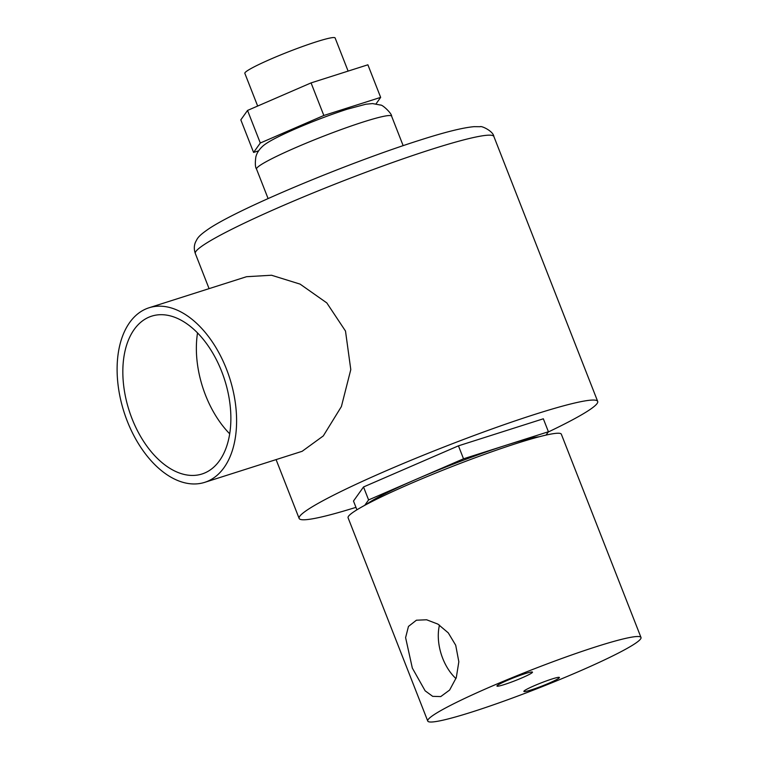 <?xml version="1.0" encoding="UTF-8"?>
<svg xmlns="http://www.w3.org/2000/svg" width="759" height="759" viewBox="0 0 759 759"><rect width="100%" height="100%" fill="white"/><g stroke="black" fill="none" stroke-linecap="round" stroke-linejoin="round"><path stroke-width="1.14" d="M455.713 645.254L458.834 661.772L456.282 677.654L449.613 690.064L440.751 696.582L432.687 696.345L425.125 690.804L412.327 668.072L405.6 637.626L408.465 626.422L416.416 620.207L426.596 619.771L437.915 624.116L448.284 632.873L455.713 645.254M439.48 625.103A40.085 24.269 -107.7 0 0 442.725 658.395A40.085 24.269 -107.7 0 0 455.969 678.565M531.3 689.884A19.089 1.622 158.6 0 0 550.038 682.721A19.089 1.622 158.6 0 0 559.402 677.483A19.089 1.622 158.6 0 0 551.964 679.011A19.089 1.622 158.6 0 0 533.235 686.174A19.089 1.622 158.6 0 0 523.862 691.411A19.089 1.622 158.6 0 0 531.3 689.884M504.384 684.533A19.089 1.622 158.6 0 0 523.112 677.37A19.089 1.622 158.6 0 0 532.486 672.132A19.089 1.622 158.6 0 0 525.038 673.669A19.089 1.622 158.6 0 0 506.31 680.832A19.089 1.622 158.6 0 0 496.936 686.07A19.089 1.622 158.6 0 0 504.384 684.533M427.744 721.05L348.087 517.78A114.524 9.744 -21.4 0 1 404.3 486.358A114.524 9.744 -21.4 0 1 516.689 443.389A114.524 9.744 -21.4 0 1 561.337 434.205L640.994 637.475A114.524 9.744 -21.4 0 1 584.781 668.897A114.524 9.744 -21.4 0 1 472.392 711.866A114.524 9.744 -21.4 0 1 427.744 721.05A114.524 9.744 -21.4 0 1 483.967 689.627A114.524 9.744 -21.4 0 1 596.356 646.659A114.524 9.744 -21.4 0 1 640.994 637.475M257.662 106.042L244.834 73.329A48.481 4.127 -21.4 0 1 268.639 60.027A48.481 4.127 -21.4 0 1 316.218 41.84A48.481 4.127 -21.4 0 1 335.117 37.95L348.106 71.099M132.019 418.645A82.835 50.16 -107.7 0 0 201.998 473.995A82.835 50.16 -107.7 0 0 221.685 371.483A82.835 50.16 -107.7 0 0 151.705 316.142A82.835 50.16 -107.7 0 0 132.019 418.645M197.539 332.907A82.835 50.16 -107.7 0 0 205.537 395.221A82.835 50.16 -107.7 0 0 229.683 433.797M226.438 368.988A91.621 55.483 -107.7 0 0 149.039 307.774A91.621 55.483 -107.7 0 0 127.265 421.15A91.621 55.483 -107.7 0 0 204.664 482.363A91.621 55.483 -107.7 0 0 226.438 368.988M204.664 482.363L302.148 451.301L323.296 435.922L341.389 406.577L350.791 369.605L345.497 331.047L326.806 302.907L300.109 284.122L271.523 275.242L246.523 276.712L149.039 307.774M366.075 504.612A96.962 8.254 -21.4 0 1 416.055 479.365A96.962 8.254 -21.4 0 1 505.968 445.277A96.962 8.254 -21.4 0 1 539.194 436.776M355.962 507.354A160.329 13.643 -21.4 0 1 299.131 518.416A160.329 13.643 -21.4 0 1 377.84 474.432A160.329 13.643 -21.4 0 1 535.18 414.272A160.329 13.643 -21.4 0 1 597.684 401.416A160.329 13.643 -21.4 0 1 548.216 432.023M364.747 505.333L368.599 499.925L463.521 458.797L548.415 431.748L546.034 435.097M356.92 509.811L353.485 501.044L363.523 486.965L368.599 499.925M363.523 486.965L458.445 445.837L463.521 458.797M458.445 445.837L543.34 418.788L548.415 431.748M258.61 150.832L253.591 152.436L240.821 119.856L247.538 110.434L311.067 82.902L367.887 64.8L380.657 97.38L376.047 103.85M253.591 152.436L260.309 143.015L323.837 115.482L380.657 97.38M247.538 110.434L260.309 143.015M311.067 82.902L323.837 115.482M363.314 121.962A72.532 6.176 158.6 0 0 292.139 149.181A72.532 6.176 158.6 0 0 256.533 169.077C255.233 167.341 255.005 163.299 255.84 156.952C256.76 153.214 258.942 149.741 262.377 146.525C265.375 143.622 273.022 138.65 295.612 128.774C313.581 121.042 330.772 114.524 347.195 109.211L365.923 104.211L372.565 103.575L380.468 105.055C382.479 104.476 392.071 113.793 391.597 116.146A72.532 6.176 158.6 0 0 363.314 121.962M431.378 149.381A160.329 13.643 158.6 0 0 274.027 209.541A160.329 13.643 158.6 0 0 195.329 253.525C193.924 249.445 193.981 245.65 195.499 242.14C197.653 238.193 197.596 236.391 209.759 228.165C242.88 206.562 350.876 161.999 419.765 140.197C444.622 132.208 462.705 127.692 474.005 126.668L480.181 126.715C481.149 125.558 493.236 131.032 493.881 136.525A160.329 13.643 158.6 0 0 431.378 149.381M256.533 169.077L268.098 198.583M195.329 253.525L209.086 288.638M276.086 459.603L299.131 518.416M493.881 136.525L597.684 401.416M391.597 116.146L403.152 145.652"/></g></svg>
